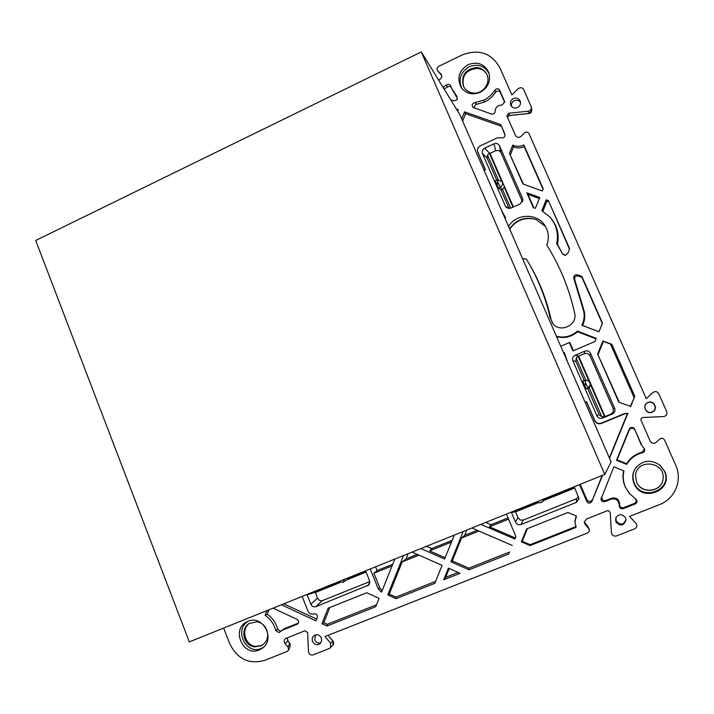 <?xml version="1.0" encoding="UTF-8"?>
<svg xmlns="http://www.w3.org/2000/svg" width="714" height="714" viewBox="0 0 714 714"><rect width="100%" height="100%" fill="white"/><g stroke="black" fill="none" stroke-linecap="round" stroke-linejoin="round"><path stroke-width="1.07" d="M636.192 523.532L629.578 516.418L659.638 504.557C674.953 498.907 682.691 480.138 675.765 465.349L664.555 440.002C663.324 438.137 661.771 437.798 659.879 438.994L658.04 440.592M585.23 524.674L584.302 521.648L588.666 528.378L585.23 524.674L584.257 522.229L586.426 519.033L607.221 510.778L608.676 510.724L610.238 512.688L611.416 532.715C612.032 535.446 613.71 536.517 616.459 535.928L634.648 528.806C636.781 527.637 637.334 525.941 636.308 523.701L635.853 523.112M287.224 637.763L287.885 641.145L289.786 643.18L290.205 646.027L289.786 643.18M509.02 115.552L507.458 117.319L509.368 115.463L508.725 113.214L528.146 111.214C530.368 110.732 531.448 109.385 531.394 107.171L523.728 89.598C522.273 87.429 520.426 87.144 518.186 88.75L511.876 94.917L499.8 67.634C491.33 52.952 478.835 48.704 462.306 54.889L438.601 66.393C436.923 67.527 436.575 68.91 437.566 70.561L441.779 75.648L437.566 70.561M550.307 318.462C545.808 298.184 538.32 279.228 527.851 261.592L526.298 259.039L522.612 258.754L508.529 226.418C516.24 213.45 537.08 212.834 544.871 225.508C548.638 231.523 549.316 237.932 546.915 244.75L546.79 245.063C559.892 265.956 569.174 288.617 574.636 313.027C578.019 325.45 559.303 333.706 552.315 322.942L551.11 319.569C546.665 299.559 539.284 280.843 528.94 263.439M655.595 442.787L655.595 442.787C653.31 443.84 651.516 443.296 650.213 441.145L641.101 420.475C640.681 418.85 641.315 417.868 642.984 417.52L663.565 416.565C666.367 415.985 667.42 414.334 666.715 411.621L658.781 393.753C657.237 391.397 655.274 390.995 652.908 392.539L646.241 398.617L528.994 133.616C527.816 131.867 526.334 131.644 524.531 132.947L520.997 136.365C518.757 137.954 516.909 137.65 515.463 135.464L506.86 115.927L508.725 113.214M328.003 635.362L333.027 641.217L330.52 643.073L324.941 636.567L587.756 532.912L589.398 531.011L588.666 528.378M330.52 643.073L330.528 647.678L329.386 648.473L313 654.89C310.528 655.398 309.028 654.336 308.493 651.721L307.618 632.622L304.914 630.739L285.377 638.646C283.94 640.119 283.833 641.752 285.056 643.528L288.108 647.134L289.661 643.234L287.885 641.145L285.056 643.528M223.669 628.052L229.721 643.707C237.351 659.093 248.972 664.654 264.591 660.37L287.251 651.427L288.599 650.097L288.108 647.134M438.548 80.022L439.788 79.432C441.841 78.085 442.314 76.38 441.207 74.318L437.727 70.748M394.824 559.062L381.579 592.102L378.384 589.139L370.218 568.978M454.265 535.098L444.626 559.026L420.885 548.557M445.143 557.741L429.569 550.878L431.791 548.575L426.561 546.272M506.44 514.071L515.892 536.482L514.856 539.025L480.87 524.379M514.856 539.025L515.285 537.937L489.438 526.807L491.045 524.736L485.699 522.434M585.355 402.785L586.703 402.223L594.807 420.823C596.279 423.456 598.466 424.33 601.375 423.464L624.795 413.817L627.856 413.335L609.81 457.531L609.078 457.237L567.362 361.489L564.23 352.448L563.551 352.734L560.731 346.254L569.317 342.577L572.949 350.913L594.976 341.524L596.038 338.882L577.564 331.751L577.412 331.091C571.28 336.481 564.265 338.204 556.376 336.258L522.612 258.754M573.431 350.708L569.834 342.461L569.317 342.577M596.038 338.882L594.976 341.524M596.261 338.356L577.412 331.091M548.423 200.625L546.228 199.831L541.837 210.773L549.468 216.592C556.349 224.312 558.759 233.326 556.706 243.626L562.578 253.952L565.077 255.398L567.701 253.595L569.656 248.74L548.423 200.625L569.477 249.177M546.228 199.831L546.986 200.955L542.827 211.317M556.706 243.626L557.456 244.367C559.481 234.049 557.045 225.026 550.155 217.297L549.521 216.645L550.155 217.297M456.362 109.001L458.245 109.661L457.665 111.116M659.575 464.832L664.35 471.035C673.463 489.84 641.797 502.353 634.273 483.057C632.122 477.684 632.604 472.623 635.737 467.849L635.888 467.634M634.059 483.583C631.863 478.121 632.363 472.954 635.549 468.098C642.671 460.137 650.838 459.173 660.048 465.207L664.689 471.338C673.971 490.5 641.716 503.236 634.059 483.583M619.279 506.092L619.582 503.29C618.601 498.943 615.923 497.256 611.559 498.22L611.104 499.175C615.495 498.202 618.181 499.898 619.172 504.262L619.279 506.092C619.77 508.27 621.118 509.127 623.322 508.645L635.228 503.923C637.316 502.576 637.522 500.96 635.844 499.059L629.436 493.561L625.366 487.055C623.135 481.789 622.67 476.425 623.974 470.954L623.652 470.821C622.421 476.256 622.911 481.566 625.125 486.778L630.141 494.356M623.974 470.954L613.844 466.813L601.956 496.819C601.599 499.648 602.866 500.889 605.749 500.541L611.559 498.22M623.652 470.821L614.165 466.938M263.296 647.384L261.199 648.446C245.625 655.425 233.451 628.847 248.588 621.1M248.008 621.323C262.823 614.451 275.952 638.968 262.306 648.205L259.173 649.963C242.626 657.299 230.729 628.391 247.41 621.573L248.008 621.323M619.109 401.866L597.618 353.992L618.752 402.107L630.391 406.337L618.752 402.107M630.533 406.775L634.791 396.341L630.391 406.337M634.023 397.43L610.497 344.103L611.853 344.371L602.919 340.926L603.419 341.372L598.189 354.242M634.791 396.341L611.853 344.371M602.919 340.926L597.618 353.992M521.354 541.828L526.575 528.967L567.933 512.465L576.439 516.043L574.948 522.023L576.136 527.334L530.074 545.576L521.354 541.828L522.237 541.283L527.369 528.655M576.153 515.927L574.931 521.434M530.074 545.576L530.181 544.702L522.237 541.283M461.896 88.474C458.022 79.477 460.441 72.248 469.143 66.768C478.05 63.484 484.726 65.813 489.179 73.756M480.236 92.293C472.507 95.328 466.18 93.766 461.253 87.608C456.594 78.272 458.879 70.632 468.107 64.679C477.675 61.261 484.592 63.939 488.858 72.703C490.955 81.182 488.081 87.706 480.236 92.293M501.157 126.191L465.528 113.678L464.519 111.866L500.728 124.566L505.101 135.205C504.628 137.356 503.334 138.195 501.219 137.722L497.346 137.847L480.344 145.808C477.934 147.2 477.05 149.199 477.702 151.814L485.538 169.834L483.905 169.914L459.834 114.651L421.278 51.926L35.7 240.475L189.308 641.904L604.794 474.426L421.278 51.926M465.528 113.678L462.618 121.041M464.519 111.866L461.708 118.952M523.478 184.194L509.493 153.376L522.943 184.007L542.337 191.004L543.211 188.817L523.844 144.942L524.237 146.647L523.523 146.95C520.122 148.235 516.802 148.191 513.571 146.807L510.465 154.581M513.571 146.807L512.786 145.094C516.418 146.745 520.104 146.691 523.844 144.942M512.786 145.094L509.493 153.376M526.807 192.789L539.739 197.483L535.42 208.256L533.394 207.792L526.807 192.789L527.967 194.404L539.32 198.519M533.894 207.89L527.967 194.404M574.699 279.602L573.806 278.415L583.668 311.009C584.704 315.954 584.088 320.702 581.803 325.254L582.553 325.477C584.721 320.961 585.293 316.266 584.266 311.402L574.699 279.602C574.386 276.889 575.618 275.684 578.385 276.006L581.901 277.318L581.874 276.425L577.501 274.783L578.385 276.006M598.912 331.823L602.464 323.085L598.912 331.823L581.803 325.254M598.93 331.769L582.553 325.477M602.277 323.504L581.901 277.318M602.464 323.085L581.874 276.425M327.057 625.999L321.987 623.643L328.154 608.176L366.764 592.763L379.08 598.359L375.725 606.721L327.057 625.999L327.19 624.322L376.501 604.776M321.987 623.643L323.781 622.742L327.19 624.322M329.859 607.498L323.781 622.742M626.571 463.689L626.66 464.395L616.521 460.271L617.074 459.816L626.571 463.689C630.212 457.87 635.424 454.05 642.189 452.203L642.582 452.694C644.349 452.051 645.01 450.829 644.581 449.026L641.163 444.626L644.581 449.026M469 569.772L468.83 568.174L509.573 552.029L508.779 554.019L469 569.772L450.953 561.811L452.292 560.892L461.503 538.044L464.698 535.33L466.84 530.029M508.779 554.019L509.573 552.029M512.259 545.442L471.9 527.994M463.181 531.511L450.953 561.811M468.83 568.174L452.292 560.892M412.103 552.101L442.073 565.354L434.844 583.302L396.065 598.662L395.851 597.109L435.638 581.339M418.984 555.135L402.196 561.882L405.98 558.955L408.087 553.716M403.553 555.546L387.764 594.905L389.264 594.128L395.851 597.109M402.196 561.882L389.264 594.128M396.065 598.662L387.764 594.905M269.008 609.774L267.241 614.254L265.099 615.352C270.508 619.011 274.051 624.09 275.72 630.587L279.04 632.604L284.502 628.606L279.843 631.836M266.991 610.586L265.099 615.352M585.177 402.375L586.622 401.768L586.703 402.223M609.81 457.531L609.765 456.844L608.721 456.416M627.472 413.477L609.765 456.844M316.659 619.083L283.788 603.821M302.156 596.413L307.975 611.104C309.278 613.665 311.25 614.593 313.883 613.87C316.489 613.612 317.614 614.825 317.275 617.53L315.954 620.841L281.414 604.776M522.55 198.349L522.853 199.429L520.354 203.82L510.858 208.14L506.744 207.783L505.423 206.15L482.503 153.617C481.754 151.279 482.477 149.458 484.672 148.173L494.061 143.791C496.453 142.934 498.247 143.576 499.461 145.701L522.55 198.349L522.818 200.688M522.487 201.714L500.871 152.394L498.791 150.44L495.605 150.672L494.061 143.791M489.697 153.367L484.672 148.173M490.054 153.492L495.605 150.672M482.503 153.617L487.055 157.946L487.475 154.992L489.688 153.099M647.946 402.482C654.185 399.626 658.683 409.756 652.221 412.13C645.974 414.968 641.511 404.856 647.946 402.482M647.946 402.642C653.97 399.885 658.308 409.657 652.069 411.951C646.045 414.691 641.734 404.936 647.946 402.642M513.473 98.532C516.686 97.434 518.971 98.362 520.327 101.334C520.934 104.039 519.979 106.118 517.463 107.555C514.633 108.599 512.447 107.903 510.903 105.476C509.814 102.548 510.671 100.228 513.473 98.532M511.501 106.377C511.081 103.86 512.027 101.95 514.339 100.647C516.927 99.665 518.998 100.246 520.533 102.405M321.38 637.968L321.621 641.092L320.05 643.671C316.945 645.501 314.437 644.769 312.545 641.458C311.741 638.923 312.348 636.906 314.365 635.406C317.373 634.05 319.711 634.898 321.38 637.968M320.916 642.707C318.185 643.546 316.115 642.618 314.731 639.923L315.543 634.88M625.625 517.971L626.053 519.667C624.018 525.932 620.6 526.664 615.816 521.845L615.771 517.793C619.011 513.661 622.296 513.714 625.625 517.971M625.999 519.248C623.813 525.022 620.511 525.611 616.111 521.015L615.95 517.409M501.228 209.675L505.583 217.85L504.923 218.145L483.905 169.914M578.617 356.099L584.445 353.555L587.792 353.519L589.96 355.626L613.21 408.649L613.299 411.728L610.961 414.12L605.044 416.548M589.96 355.626L590.505 353.305L614.683 408.435C615.477 410.907 614.727 412.754 612.416 413.986L610.961 414.12M583.909 384.248L585.828 383.623L584.855 380.383L582.883 381.017L583.909 384.248L586.256 388.728L587.738 388.577L599.091 414.575L601.813 416.797L604.883 416.646L602.545 418.056C600.037 418.815 598.154 418.065 596.877 415.798L572.878 360.793C572.101 358.357 572.851 356.518 575.127 355.277L584.882 351.127C587.363 350.342 589.237 351.074 590.505 353.305M572.878 360.793L575.859 361.364L576.153 358.035L578.572 355.991L591.049 384.534L589.184 387.872L587.738 388.577M574.243 486.743L578.965 498.711L576.385 502.379L521.05 524.531C518.605 525.227 516.766 524.442 515.535 522.166L511.313 512.108M515.588 511.849L517.918 517.65L515.535 522.166M514.892 510.662L515.374 511.929L538.534 502.602M578.599 496.81L576.484 498.738L523.282 520.069L520.256 520.033L517.918 517.65M365.577 570.852L369.584 580.705L368.924 584.971L315.945 606.632C313.669 607.275 311.973 606.481 310.84 604.267L306.975 594.476M315.481 592.459L317.471 598.162L310.84 604.267M315.07 592.29L307.1 594.833M369.834 581.589L322.3 600.644L319.569 600.536L317.471 598.162M443.706 579.795L460.066 573.315L448.401 568.157L443.706 579.795L445.643 577.367L458.085 572.441M449.213 568.514L445.643 577.367M452.14 540.382L431.791 548.575M451.453 542.078L429.569 550.878M508.047 517.891L491.045 524.736M508.564 519.114L489.438 526.807M515.883 536.464L515.285 537.937M635.531 475.524C636.46 458.29 665.35 461.396 663.083 478.603L663.038 478.996C662.03 492.267 641.243 494.597 636.567 482.057L635.531 475.524M266.384 628.936C269.089 636.085 267.464 641.672 261.511 645.706L254.452 646.911C243.617 645.777 239.797 628.98 249.106 623.518L256.951 621.805C260.565 622.421 263.448 624.331 265.599 627.526M603.419 341.372L610.497 344.103M473.846 93.079C468.928 92.686 465.421 90.321 463.315 85.975C461.021 75.389 465.367 69.249 476.336 67.553C480.754 67.848 484.101 69.838 486.368 73.533C491.518 81.699 483.664 93.927 473.846 93.079M543.033 189.246L524.237 146.647M478.933 531.029L461.503 538.044M477.229 530.288L464.698 535.33M417.306 554.394L405.98 558.955M495.471 180.696L496.765 184.524L498.479 183.552L500.46 187.077C502.567 185.56 503.058 183.677 501.915 181.436L504.468 186.47L502.576 189.576L501.058 190.022L509.136 208.524M564.819 354.153L564.274 354.394M589.719 381.499L587.283 380.339C590.862 382.481 591.13 384.953 588.086 387.764L588.773 388.104M366.095 572.066L347.611 579.509L348.387 577.778M663.02 479.165C661.673 492.08 641.538 494.338 636.638 482.218M261.976 645.438L255.425 646.375C244.84 645.26 240.752 629.07 249.561 623.242M463.493 86.367C461.601 75.925 466.019 69.918 476.774 68.348C481.004 68.624 484.271 70.472 486.573 73.917M314.446 591.46L314.847 592.558M574.806 487.992L543.97 500.416L542.292 501.844L543.675 499.059M347.62 579.509L342.872 582.329L344.773 579.232M502.165 189.79L500.46 187.077L498.693 188.077L496.765 184.524M498.693 188.077L501.058 190.022M536.098 219.519L533.795 218.966C523.657 217.288 515.633 220.697 509.734 229.185M543.97 500.416L544.925 498.559M530.181 544.702L575.832 526.62M392.057 565.961L373.895 573.271L377.054 570.593L392.727 564.283M375.528 566.836L377.054 570.593M602.545 418.056L612.416 413.986M546.986 200.955L548.432 201.482M552.69 323.424L551.11 319.569M509.582 228.837C516.258 219.493 525.076 216.378 536.018 219.484L545.46 226.445M580.241 484.324L586.81 499.55L586.105 499.827L579.536 484.601M601.375 423.464L601.358 423.116C598.439 423.991 596.244 423.107 594.762 420.466L586.622 401.768M485.449 169.878L477.827 152.144M477.702 151.814L478.184 153.215M373.895 573.271L379.875 588.024L382.195 590.576M601.358 423.116L624.58 413.549L627.856 413.335M500.38 105.208L502.138 105.02L504.7 101.763L499.711 90.241C498.238 88.295 496.632 88.25 494.864 90.134C492.116 94.578 488.394 97.934 483.708 100.21L474.819 102.602C472.025 103.592 471.49 105.226 473.204 107.502L491.446 113.999C493.66 114.347 494.909 113.401 495.204 111.161C495.355 107.859 497.087 105.877 500.38 105.208M504.718 102.414L500.327 92.454C498.899 90.526 497.301 90.473 495.543 92.293C492.785 96.542 489.126 99.773 484.583 101.968L476.916 104.244L474.819 102.602M444.153 89.134L447.267 87.09L446.446 85.046L443.207 87.269L444.269 89.072M494.864 90.134L495.543 92.293M613.844 466.813L601.956 496.819M611.104 499.175L604.963 501.621C602.063 501.978 600.795 500.728 601.152 497.881M619.69 505.101C620.18 507.279 621.519 508.118 623.715 507.645L634.514 503.361C636.46 502.183 636.763 500.657 635.424 498.783M573.806 278.415C573.485 275.684 574.716 274.471 577.501 274.783M562.578 253.952L557.456 244.367M562.918 253.934L565.515 255.362M577.564 331.751C571.387 337.035 564.381 338.668 556.545 336.651M282.931 629.962L297.06 624.331L297.89 623.268L284.502 628.606M297.06 624.331L298.077 623.581C299.068 621.867 298.72 620.448 297.042 619.341L273.051 608.149M297.89 623.268L298.443 622.956M450.677 99.746L453.979 100.897L457.371 99.585L456.906 96.363L451.435 88.027L450.757 85.948C449.722 84.109 448.285 83.815 446.446 85.046M457.228 99.817L456.906 96.363M476.916 104.244C474.872 104.806 474.114 106.1 474.631 108.117M275.72 630.587L277.666 629.195C275.97 622.858 272.489 617.878 267.241 614.254M277.666 629.195L280.486 631.274M626.66 464.395C630.328 458.406 635.63 454.506 642.582 452.694M642.189 452.203L644.269 448.999M602.536 475.337L591.879 501.424C589.818 503.852 587.988 503.647 586.408 500.809L586.105 499.827M602.143 475.488L591.879 501.424M586.81 499.55L586.408 500.809M586.881 499.72C588.631 502.112 590.398 502.165 592.192 499.88M500.728 124.566L504.878 134.009M505.101 135.205L504.86 134.625M641.493 444.688L634.63 429.087L641.163 444.626M634.63 429.087C632.8 426.793 631.015 426.793 629.266 429.096L616.521 460.271M634.666 429.837C632.845 427.561 631.069 427.561 629.329 429.846L617.074 459.816M451.435 88.027L456.665 97.184M447.267 87.09C448.82 86.028 450.15 86.189 451.275 87.581M508.529 226.418L504.923 218.145M604.794 474.426L611.095 461.869L609.078 457.237M567.362 361.489L563.551 352.734M560.731 346.254L556.376 336.258M333.099 641.172C333.956 642.993 333.938 644.242 333.036 644.912L333.099 641.172L328.083 635.326M507.458 117.328L509.225 115.552L529.244 113.499C530.6 113.392 531.448 112.294 531.796 110.224L529.27 113.446M528.146 111.214L529.199 113.455L509.368 115.463M656.095 442.412L657.96 440.663M440.922 73.988L441.43 74.667M583.668 311.009L584.266 311.402M500.853 152.359L499.461 145.701M614.683 408.435L613.228 408.685M578.394 356.027L575.127 355.277M584.445 353.555L584.882 351.127M515.267 511.813L511.447 512.482M523.246 520.078L521.05 524.531M315.945 606.632L322.3 600.644M504.271 187.318L512.955 207.185M489.358 153.207L501.451 180.865M487.055 157.946L496.757 180.16M487.475 154.992L498.283 179.741M588.871 380.901L578.063 356.17M585.828 380.187L576.153 358.035M365.916 571.628L348.03 578.84M510.715 208.202L502.576 189.576M339.266 582.365L314.687 592.272M501.915 181.436L497.319 179.955L498.06 182.597L496.212 183.257M498.06 182.597L498.479 183.552M589.184 387.872L601.813 416.797M586.256 388.728L588.086 387.764L586.265 384.632L584.489 385.569M604.553 416.78L590.889 385.506M537.874 502.344L515.115 511.51M584.864 380.383L587.283 380.339L582.883 381.017M585.828 383.623L586.265 384.632M537.017 501.746C538.775 503.067 540.543 503.102 542.292 501.844C539.275 503.04 537.508 503.013 536.999 501.755M574.609 487.546L544.505 499.675M575.859 361.364L584.248 380.58M367.469 586.007L369.781 583.302M576.519 498.72L576.385 502.379M596.877 415.798L599.091 414.575M508.841 208.515L505.423 206.15M382.052 590.942L380.919 591.808M379.875 588.024L378.384 589.139M619.582 503.29L619.172 504.262M504.512 101.12L504.682 102.334M483.708 100.21L484.583 101.968M499.711 90.241L500.327 92.454M604.963 501.621L605.749 500.541M623.322 508.645L623.715 507.645M635.228 503.923L634.514 503.361M629.266 429.096L629.329 429.846M585.185 523.344L587.185 525.495M287.269 637.745L288.01 641.092M333.036 644.912L330.528 647.678M531.796 110.224L531.394 107.171M589.157 529.092L587.658 526.173M288.608 650.097L290.205 646.027M489.893 153.126L502.933 182.963M504.468 186.47L513.428 206.971M497.319 179.955L495.382 180.66M338.445 581.785L342.872 582.329M339.882 582.624L315.017 592.647M591.049 384.534L605.053 416.574"/></g></svg>
